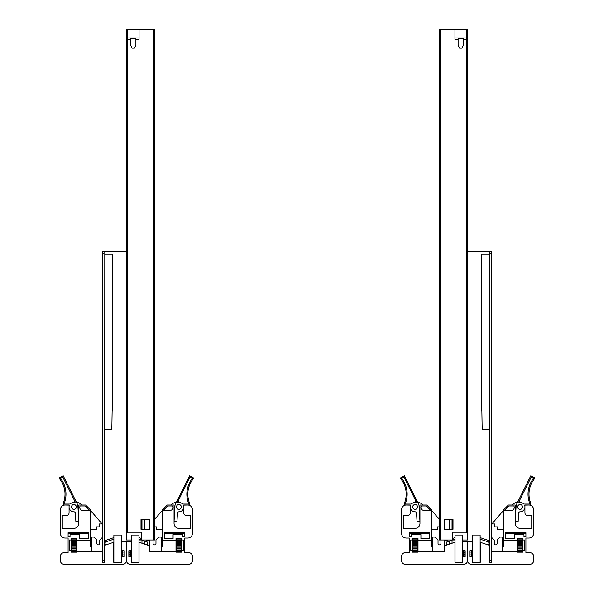 <?xml version="1.0" encoding="UTF-8"?>
<svg xmlns="http://www.w3.org/2000/svg" width="594" height="594" viewBox="0 0 594 594"><rect width="100%" height="100%" fill="white"/><g stroke="black" fill="none" stroke-linecap="round" stroke-linejoin="round"><path stroke-width="0.89" d="M144.394 544.052L144.394 540.978L144.394 544.052M144.394 529.306L144.394 519.587L144.394 529.306M104.061 253.259L104.061 251.314L102.599 251.314L102.599 253.259L104.061 253.259L104.061 560.409L102.599 560.409L102.599 253.259M102.599 560.409L102.599 562.355L104.202 562.355L104.061 251.314M104.886 562.355L105.027 251.314L104.886 562.355L104.202 562.355M104.202 251.314L104.886 251.314M104.061 562.355L104.061 560.409M105.027 251.314L126.411 251.314M105.027 429.195L111.835 429.195L112.125 411.397L112.808 405.865L112.808 254.232L105.027 254.232M449.606 544.052L449.606 540.978L449.606 544.052M449.606 529.306L449.606 519.587L449.606 529.306M489.939 253.259L489.939 251.314L491.401 251.314L491.401 253.259L489.939 253.259L489.939 560.409L491.401 560.409L491.401 253.259M491.401 560.409L491.401 562.355L489.798 562.355L489.939 251.314M489.798 251.314L489.114 251.314L489.114 562.355L489.798 562.355M489.114 562.355L489.114 251.314M489.939 562.355L489.939 560.409M488.973 251.314L467.589 251.314M488.973 429.195L482.165 429.195L481.875 411.397L481.192 405.865L481.192 254.232L488.973 254.232M130.546 37.964L130.546 45.122L132.054 48.166L134.385 48.166L135.892 45.122L135.892 37.964L127.383 37.964L127.383 39.419L130.546 39.419M135.892 39.419L139.048 39.419L139.048 37.964L135.892 37.964M139.048 37.964L139.048 29.7L154.603 29.7L154.603 539.998L138.951 539.998M127.383 37.964L127.383 29.7L139.048 29.7M141.417 532.224L126.411 532.224L141.417 532.224L141.417 539.998L138.951 539.159M149.74 519.587L149.74 529.306L140.993 529.306L140.993 519.587L149.74 519.587M131.371 539.998L126.411 539.998L126.411 29.7L127.383 29.7M126.411 534.273L127.383 532.224L127.383 39.419M141.417 529.306L141.417 519.587M463.454 37.964L463.454 45.122L461.946 48.166L459.615 48.166L458.108 45.122L458.108 37.964L466.617 37.964L466.617 39.419L463.454 39.419M458.108 39.419L454.952 39.419L454.952 37.964L458.108 37.964M466.617 37.964L466.617 29.7L439.397 29.7L439.397 539.998L455.049 539.998M454.952 37.964L454.952 29.7M462.629 539.998L467.589 539.998L467.589 534.273L466.617 532.224L467.589 532.224L452.583 532.224L452.583 539.998L455.049 539.159M444.26 519.587L444.26 529.306L453.007 529.306L453.007 519.587L444.26 519.587M467.589 29.7L467.589 532.224L467.589 29.7L466.617 29.7M452.583 532.224L466.617 532.224L466.617 39.419M452.583 529.306L452.583 519.587M467.589 532.224L467.589 534.273M131.371 556.526L128.846 556.526L128.846 550.69L131.274 550.69L131.274 541.943L126.411 541.943L126.411 560.409A3.891 3.891 0 0 0 130.301 564.3L188.625 564.3A3.891 3.891 0 0 0 192.508 560.409L192.508 556.526A3.891 3.891 0 0 0 188.625 552.635L184.734 552.635L184.734 538.053L187.652 538.053A4.863 4.863 0 0 0 192.508 533.197L192.508 509.867A4.863 4.863 0 0 0 187.652 505.011L183.761 505.011L183.761 512.785A2.918 2.918 0 0 0 186.679 515.703L190.563 515.703L190.563 528.333L178.905 528.333A4.863 4.863 0 0 1 174.042 523.477L174.042 505.011L167.241 505.011L162.377 509.867L162.377 540.488L175.987 540.488L175.987 538.543L181.816 538.543L181.816 539.998L183.279 539.998L183.279 550.207L181.816 550.207L181.816 552.153L175.987 552.153L175.987 551.663L149.369 551.663L149.369 541.097L146.079 539.998M161.405 546.807L162.377 546.807L162.377 540.488M161.405 545.344L162.377 545.344M149.369 545.708L139.048 542.27L139.048 562.355L131.274 562.355L131.274 556.526M163.268 510.357L167.642 505.977L172.676 505.977A2.918 2.918 0 0 1 170.151 510.357L163.268 510.357M164.33 538.543L164.33 532.707L184.734 532.707L184.734 536.597L182.789 536.597L182.789 534.652L173.077 534.652L173.077 538.543L164.33 538.543M175.987 540.488L175.987 551.663M164.33 533.197L184.734 533.197M181.816 550.207L181.816 539.998M141.469 539.998L146.8 541.78A1.455 1.455 0 0 1 147.72 543.621A1.455 1.455 0 0 1 145.879 544.542M141.417 538.446L138.951 537.622M179.588 502.376A8.301 8.301 0 0 0 177.561 502.093L190.028 477.153L192.404 478.341A25.275 25.275 0 0 0 188.588 503.378A0.483 0.483 0 0 1 188.194 504.039L182.789 504.039A8.338 8.338 0 0 0 177.561 502.093M176.44 502.153A8.301 8.301 0 0 0 171.124 505.011M178.928 502.227A6.898 6.898 0 0 1 178.163 500.883M177.465 512.926A1.455 1.455 0 0 1 178.891 511.813A4.863 4.863 0 0 0 183.576 505.628A0.483 0.483 0 0 1 183.761 505.1L188.239 505.011A1.455 1.455 0 0 0 189.493 503.021A24.302 24.302 0 0 1 193.161 478.95A0.973 0.973 0 0 0 192.835 477.472L189.597 475.846L175.015 505.011L174.042 521.487L176.953 521.658L177.465 512.926M178.905 504.521A2.428 2.428 0 0 1 181.007 508.167A2.428 2.428 0 0 1 176.797 508.167A2.428 2.428 0 0 1 178.905 504.521M154.603 526.878L156.549 526.878L156.549 529.796L162.377 529.796M162.377 510.357L154.603 519.423M138.951 535.046L131.371 535.046L131.371 562.258L138.951 562.258L138.951 535.046M131.371 551.522L129.878 551.908L129.878 552.487L131.274 553.148L129.878 553.801L129.878 554.388L131.274 555.041L129.878 555.694L129.878 556.281L131.371 556.281M131.371 555.694L129.878 555.694M129.878 554.388L131.371 554.388M131.371 553.801L129.878 553.801M131.371 551.908L129.878 551.908M129.878 552.487L131.371 552.487M131.274 551.522L131.371 550.935M176.232 552.153L181.578 552.153M176.232 551.685L176.232 550.727L181.578 550.727L181.578 551.685L176.232 551.982M176.232 550.267L176.232 548.945L181.578 548.945L181.578 550.267L176.232 550.267L176.232 550.727M176.232 548.359L176.232 547.148L181.578 547.148L181.578 548.359L176.232 548.359L176.232 548.945M176.232 547.148L181.578 547.148M176.232 546.161L176.232 545.344L181.578 545.344L181.578 546.161L176.232 546.161L176.232 546.807M176.232 545.344L176.232 544.527L181.578 544.527L181.578 545.344M176.232 543.881L181.578 543.547L176.232 543.881L176.232 544.527M176.232 543.547L176.232 542.329L181.578 542.329L181.578 543.547M181.578 541.75L176.232 541.75L176.232 540.429L181.578 540.429L181.578 542.329M181.578 539.961L176.232 539.961L176.232 539.003L181.578 539.003L181.578 540.429M181.578 538.543L176.232 538.543M176.232 542.329L176.232 541.75M176.232 540.429L176.232 539.961M181.578 543.881L181.578 544.527M181.578 546.161L181.578 546.807M181.578 548.359L181.578 548.945M181.578 550.267L181.578 550.727M161.405 551.663L161.405 537.087L158.888 537.087L155.97 539.998L155.97 543.399A1.455 1.455 0 0 1 154.514 544.861A1.455 1.455 0 0 1 153.059 543.399L153.059 539.998M149.569 551.663L149.569 539.998M121.458 556.526L123.983 556.526L123.983 550.69L121.555 550.69L121.555 541.943L126.411 541.943L126.411 560.409A3.891 3.891 0 0 1 122.527 564.3L64.204 564.3A3.891 3.891 0 0 1 60.321 560.409L60.321 556.526A3.891 3.891 0 0 1 64.204 552.635L68.095 552.635L68.095 538.053L65.177 538.053A4.863 4.863 0 0 1 60.321 533.197L60.321 509.867A4.863 4.863 0 0 1 65.177 505.011L69.067 505.011L69.067 512.785A2.918 2.918 0 0 1 66.149 515.703L62.259 515.703L62.259 528.333L73.923 528.333A4.863 4.863 0 0 0 78.787 523.477L78.787 505.011L85.588 505.011L90.451 509.867L90.451 540.488L76.841 540.488L76.841 538.543L71.013 538.543L71.013 539.998L69.55 539.998L69.55 550.207L71.013 550.207L71.013 552.153L76.841 552.153L76.841 551.663L102.599 551.663M91.424 546.807L90.451 546.807L90.451 540.488M91.424 545.344L90.451 545.344M105.027 545.181L113.781 542.27L113.781 562.355L121.555 562.355L121.555 556.526M89.56 510.357L85.187 505.977L80.145 505.977A2.918 2.918 0 0 0 82.677 510.357L89.56 510.357M88.499 538.543L88.499 532.707L68.095 532.707L68.095 536.597L70.04 536.597L70.04 534.652L79.745 534.652L79.745 538.543L88.499 538.543M76.841 540.488L76.841 551.663M88.499 533.197L68.095 533.197M71.013 550.207L71.013 539.998M113.877 539.159L106.029 541.78A1.455 1.455 0 0 0 105.108 543.621A1.455 1.455 0 0 0 106.95 544.542M105.027 540.57L113.877 537.622M73.24 502.376A8.301 8.301 0 0 1 75.267 502.093L62.801 477.153L60.425 478.341A25.275 25.275 0 0 1 64.241 503.378A0.483 0.483 0 0 0 64.635 504.039L70.04 504.039A8.338 8.338 0 0 1 75.267 502.093M76.388 502.153A8.301 8.301 0 0 1 81.705 505.011M73.894 502.227A6.898 6.898 0 0 0 74.666 500.883M75.356 512.926A1.455 1.455 0 0 0 73.938 511.813A4.863 4.863 0 0 1 69.253 505.628A0.483 0.483 0 0 0 69.067 505.1L64.59 505.011A1.455 1.455 0 0 1 63.335 503.021A24.302 24.302 0 0 0 59.667 478.95A0.973 0.973 0 0 1 59.994 477.472L63.231 475.846L77.814 505.011L78.787 521.487L75.876 521.658L75.356 512.926M73.923 504.521A2.428 2.428 0 0 0 71.822 508.167A2.428 2.428 0 0 0 76.032 508.167A2.428 2.428 0 0 0 73.923 504.521M90.451 510.357L102.116 523.96L99.198 523.96L99.198 526.878L96.28 526.878L96.28 529.796L90.451 529.796M113.877 535.046L121.458 535.046L121.458 562.258L113.877 562.258L113.877 535.046M121.458 551.522L122.951 551.908L122.951 552.487L121.555 553.148L122.951 553.801L122.951 554.388L121.555 555.041L122.951 555.694L122.951 556.281L122.951 555.694L121.458 555.694M121.458 554.388L122.951 554.388L122.951 553.801L121.458 553.801M121.458 552.487L122.951 552.487L122.951 551.908L121.458 551.908M121.458 556.281L122.951 556.281M121.555 551.522L121.458 550.935M76.596 552.153L71.25 552.153M76.596 551.685L76.596 550.727L71.25 550.727L71.25 551.685L76.596 551.982M76.596 550.267L76.596 548.945L71.25 548.945L71.25 550.267L76.596 550.267L76.596 550.727M76.596 548.359L76.596 547.148L71.25 547.148L71.25 548.359L76.596 548.359L76.596 548.945M76.596 547.148L71.25 547.148M76.596 546.161L76.596 545.344L71.25 545.344L71.25 546.161L76.596 546.161L76.596 546.807M76.596 545.344L76.596 544.527L71.25 544.527L71.25 545.344M76.596 543.881L71.25 543.547L76.596 543.881L76.596 544.527M76.596 543.547L76.596 542.329L71.25 542.329L71.25 543.547M71.25 541.75L76.596 541.75L76.596 540.429L71.25 540.429L71.25 542.329M71.25 539.961L76.596 539.961L76.596 539.003L71.25 539.003L71.25 540.429M71.25 538.543L76.596 538.543M76.596 540.429L76.596 539.961M76.596 542.329L76.596 541.75M71.25 543.881L71.25 544.527M71.25 546.161L71.25 546.807M71.25 548.359L71.25 548.945M71.25 550.267L71.25 550.727M91.424 551.663L91.424 537.087L93.941 537.087L96.859 539.998L96.859 543.399A1.455 1.455 0 0 0 98.314 544.861A1.455 1.455 0 0 0 99.77 543.399L99.77 539.998L102.599 537.169M472.542 556.526L470.017 556.526L470.017 550.69L472.445 550.69L472.445 541.943L467.589 541.943L467.589 560.409A3.891 3.891 0 0 0 471.473 564.3L529.796 564.3A3.891 3.891 0 0 0 533.679 560.409L533.679 556.526A3.891 3.891 0 0 0 529.796 552.635L525.905 552.635L525.905 538.053L528.823 538.053A4.863 4.863 0 0 0 533.679 533.197L533.679 509.867A4.863 4.863 0 0 0 528.823 505.011L524.933 505.011L524.933 512.785A2.918 2.918 0 0 0 527.851 515.703L531.741 515.703L531.741 528.333L520.077 528.333A4.863 4.863 0 0 1 515.213 523.477L515.213 505.011L508.412 505.011L503.549 509.867L503.549 540.488L517.159 540.488L517.159 538.543L522.987 538.543L522.987 539.998L524.45 539.998L524.45 550.207L522.987 550.207L522.987 552.153L517.159 552.153L517.159 551.663L491.401 551.663M502.576 546.807L503.549 546.807L503.549 540.488M502.576 545.344L503.549 545.344M488.973 545.181L480.219 542.27L480.219 562.355L472.445 562.355L472.445 556.526M504.44 510.357L508.813 505.977L513.855 505.977A2.918 2.918 0 0 1 511.323 510.357L504.44 510.357M505.501 538.543L505.501 532.707L525.905 532.707L525.905 536.597L523.96 536.597L523.96 534.652L514.256 534.652L514.256 538.543L505.501 538.543M517.159 540.488L517.159 551.663M505.501 533.197L525.905 533.197M522.987 550.207L522.987 539.998M480.123 539.159L487.971 541.78A1.455 1.455 0 0 1 488.892 543.621A1.455 1.455 0 0 1 487.05 544.542M488.973 540.57L480.123 537.622M520.76 502.376A8.301 8.301 0 0 0 518.733 502.093L531.199 477.153L533.575 478.341A25.275 25.275 0 0 0 529.759 503.378A0.483 0.483 0 0 1 529.365 504.039L523.96 504.039A8.338 8.338 0 0 0 518.733 502.093M517.612 502.153A8.301 8.301 0 0 0 512.295 505.011M520.106 502.227A6.898 6.898 0 0 1 519.334 500.883M518.644 512.926A1.455 1.455 0 0 1 520.062 511.813A4.863 4.863 0 0 0 524.747 505.628A0.483 0.483 0 0 1 524.933 505.1L529.41 505.011A1.455 1.455 0 0 0 530.665 503.021A24.302 24.302 0 0 1 534.333 478.95A0.973 0.973 0 0 0 534.006 477.472L530.769 475.846L516.186 505.011L515.213 521.487L518.124 521.658L518.644 512.926M520.077 504.521A2.428 2.428 0 0 1 522.178 508.167A2.428 2.428 0 0 1 517.968 508.167A2.428 2.428 0 0 1 520.077 504.521M503.549 510.357L491.884 523.96L494.802 523.96L494.802 526.878L497.72 526.878L497.72 529.796L503.549 529.796M480.123 535.046L472.542 535.046L472.542 562.258L480.123 562.258L480.123 535.046M472.542 551.522L471.049 551.908L471.049 552.487L472.445 553.148L471.049 553.801L471.049 554.388L472.445 555.041L471.049 555.694L471.049 556.281L471.049 555.694L472.542 555.694M472.542 554.388L471.049 554.388L471.049 553.801L472.542 553.801M472.542 552.487L471.049 552.487L471.049 551.908L472.542 551.908M472.542 556.281L471.049 556.281M472.445 551.522L472.542 550.935M517.404 552.153L522.75 552.153M517.404 551.685L517.404 550.727L522.75 550.727L522.75 551.685L517.404 551.982M517.404 550.267L517.404 548.945L522.75 548.945L522.75 550.267L517.404 550.267L517.404 550.727M517.404 548.359L517.404 547.148L522.75 547.148L522.75 548.359L517.404 548.359L517.404 548.945M517.404 547.148L522.75 547.148M517.404 546.161L517.404 545.344L522.75 545.344L522.75 546.161L517.404 546.161L517.404 546.807M517.404 545.344L517.404 544.527L522.75 544.527L522.75 545.344M517.404 543.881L522.75 543.547L517.404 543.881L517.404 544.527M517.404 543.547L517.404 542.329L522.75 542.329L522.75 543.547M522.75 541.75L517.404 541.75L517.404 540.429L522.75 540.429L522.75 542.329M522.75 539.961L517.404 539.961L517.404 539.003L522.75 539.003L522.75 540.429M522.75 538.543L517.404 538.543M517.404 542.329L517.404 541.75M517.404 540.429L517.404 539.961M522.75 543.881L522.75 544.527M522.75 546.161L522.75 546.807M522.75 548.359L522.75 548.945M522.75 550.267L522.75 550.727M502.576 551.663L502.576 537.087L500.059 537.087L497.141 539.998L497.141 543.399A1.455 1.455 0 0 1 495.686 544.861A1.455 1.455 0 0 1 494.23 543.399L494.23 539.998L491.401 537.169M462.629 556.526L465.154 556.526L465.154 550.69L462.726 550.69L462.726 541.943L467.589 541.943L467.589 560.409A3.891 3.891 0 0 1 463.699 564.3L405.375 564.3A3.891 3.891 0 0 1 401.492 560.409L401.492 556.526A3.891 3.891 0 0 1 405.375 552.635L409.266 552.635L409.266 538.053L406.348 538.053A4.863 4.863 0 0 1 401.492 533.197L401.492 509.867A4.863 4.863 0 0 1 406.348 505.011L410.239 505.011L410.239 512.785A2.918 2.918 0 0 1 407.321 515.703L403.437 515.703L403.437 528.333L415.095 528.333A4.863 4.863 0 0 0 419.958 523.477L419.958 505.011L426.759 505.011L431.623 509.867L431.623 540.488L418.013 540.488L418.013 538.543L412.184 538.543L412.184 539.998L410.721 539.998L410.721 550.207L412.184 550.207L412.184 552.153L418.013 552.153L418.013 551.663L444.631 551.663L444.631 541.097L447.921 539.998M432.595 546.807L431.623 546.807L431.623 540.488M432.595 545.344L431.623 545.344M444.631 545.708L454.952 542.27L454.952 562.355L462.726 562.355L462.726 556.526M430.732 510.357L426.358 505.977L421.324 505.977A2.918 2.918 0 0 0 423.849 510.357L430.732 510.357M429.67 538.543L429.67 532.707L409.266 532.707L409.266 536.597L411.211 536.597L411.211 534.652L420.923 534.652L420.923 538.543L429.67 538.543M418.013 540.488L418.013 551.663M429.67 533.197L409.266 533.197M412.184 550.207L412.184 539.998M452.531 539.998L447.2 541.78A1.455 1.455 0 0 0 446.28 543.621A1.455 1.455 0 0 0 448.121 544.542M452.583 538.446L455.049 537.622M414.412 502.376A8.301 8.301 0 0 1 416.439 502.093L403.972 477.153L401.596 478.341A25.275 25.275 0 0 1 405.412 503.378A0.483 0.483 0 0 0 405.806 504.039L411.211 504.039A8.338 8.338 0 0 1 416.439 502.093M417.56 502.153A8.301 8.301 0 0 1 422.876 505.011M415.072 502.227A6.898 6.898 0 0 0 415.837 500.883M416.535 512.926A1.455 1.455 0 0 0 415.109 511.813A4.863 4.863 0 0 1 410.424 505.628A0.483 0.483 0 0 0 410.239 505.1L405.761 505.011A1.455 1.455 0 0 1 404.507 503.021A24.302 24.302 0 0 0 400.839 478.95A0.973 0.973 0 0 1 401.165 477.472L404.403 475.846L418.985 505.011L419.958 521.487L417.047 521.658L416.535 512.926M415.095 504.521A2.428 2.428 0 0 0 412.993 508.167A2.428 2.428 0 0 0 417.203 508.167A2.428 2.428 0 0 0 415.095 504.521M439.397 526.878L437.451 526.878L437.451 529.796L431.623 529.796M431.623 510.357L439.397 519.423M455.049 535.046L462.629 535.046L462.629 562.258L455.049 562.258L455.049 535.046M462.629 551.522L464.122 551.908L464.122 552.487L462.726 553.148L464.122 553.801L464.122 554.388L462.726 555.041L464.122 555.694L464.122 556.281L464.122 555.694L462.629 555.694M462.629 554.388L464.122 554.388L464.122 553.801L462.629 553.801M462.629 552.487L464.122 552.487L464.122 551.908L462.629 551.908M462.629 556.281L464.122 556.281M462.726 551.522L462.629 550.935M417.768 552.153L412.422 552.153M417.768 551.685L417.768 550.727L412.422 550.727L412.422 551.685L417.768 551.982M417.768 550.267L417.768 548.945L412.422 548.945L412.422 550.267L417.768 550.267L417.768 550.727M417.768 548.359L417.768 547.148L412.422 547.148L412.422 548.359L417.768 548.359L417.768 548.945M417.768 547.148L412.422 547.148M417.768 546.161L417.768 545.344L412.422 545.344L412.422 546.161L417.768 546.161L417.768 546.807M417.768 545.344L417.768 544.527L412.422 544.527L412.422 545.344M417.768 543.881L412.422 543.547L417.768 543.881L417.768 544.527M417.768 543.547L417.768 542.329L412.422 542.329L412.422 543.547M412.422 541.75L417.768 541.75L417.768 540.429L412.422 540.429L412.422 542.329M412.422 539.961L417.768 539.961L417.768 539.003L412.422 539.003L412.422 540.429M412.422 538.543L417.768 538.543M417.768 540.429L417.768 539.961M417.768 542.329L417.768 541.75M412.422 543.881L412.422 544.527M412.422 546.161L412.422 546.807M412.422 548.359L412.422 548.945M412.422 550.267L412.422 550.727M432.595 551.663L432.595 537.087L435.112 537.087L438.03 539.998L438.03 543.399A1.455 1.455 0 0 0 439.486 544.861A1.455 1.455 0 0 0 440.941 543.399L440.941 539.998M444.431 551.663L444.431 539.998M141.966 543.243L141.966 540.169M141.966 529.306L141.966 519.587M452.034 543.243L452.034 540.169M452.034 529.306L452.034 519.587M130.546 38.937L135.892 38.937M153.631 539.998L153.631 29.7M463.454 38.937L458.108 38.937M440.369 539.998L440.369 29.7"/></g></svg>
